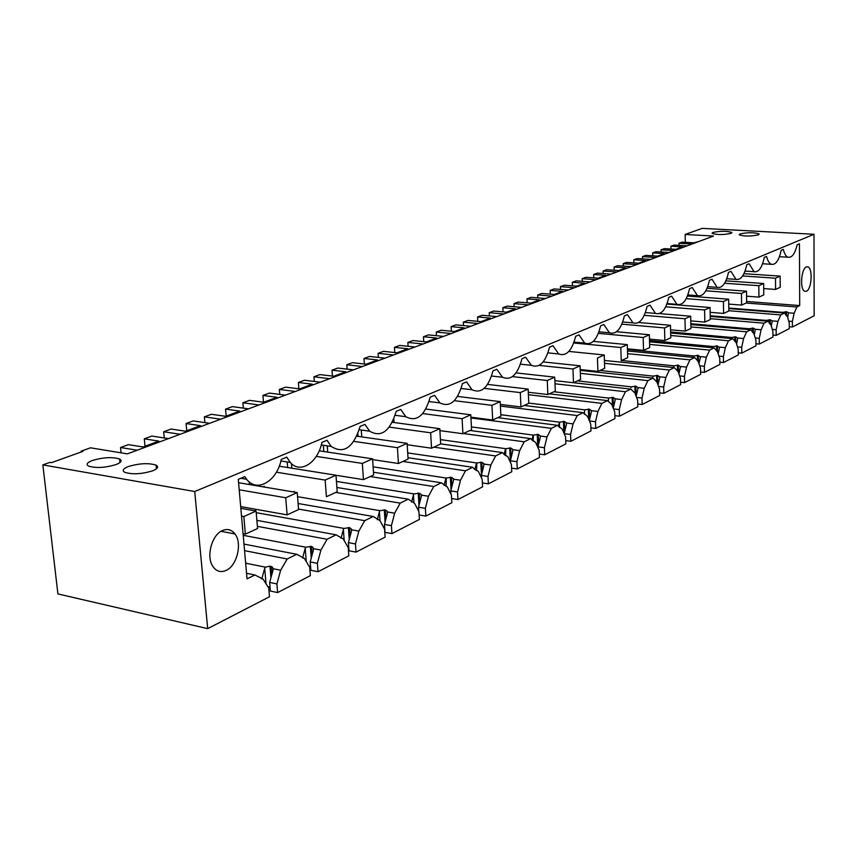 <?xml version="1.0" encoding="UTF-8"?>
<svg xmlns="http://www.w3.org/2000/svg" width="857" height="857" viewBox="0 0 857 857"><rect width="100%" height="100%" fill="white"/><g stroke="black" fill="none" stroke-linecap="round" stroke-linejoin="round"><path stroke-width="1.29" d="M692.006 244.031L678.99 243.27L682.108 242.135L693.506 242.799L698.241 241.717M685.321 242.317L685.15 234.464L702.194 228.358L813.989 234.272L814.15 315.783L792.404 326.999L792.382 321.45L794.128 313.266L796.86 306.967L799.699 305.563L799.452 243.838L797.139 244.802C794.964 253.79 791.922 257.936 788.033 257.218C785.955 256.372 784.38 253.768 783.33 249.408L781.166 250.308C778.992 260.389 775.724 265.059 771.386 264.31C769.254 263.42 767.647 260.796 766.554 256.425L764.315 257.368C762.034 267.748 758.606 272.526 754.053 271.68L749.104 263.731L746.768 264.706C744.379 275.418 740.791 280.303 735.992 279.35L730.925 271.326L728.482 272.355C725.986 283.421 722.215 288.413 717.159 287.341L711.974 279.253L709.435 280.314C706.811 291.766 702.836 296.886 697.502 295.665L692.21 287.524L689.553 288.638C686.8 300.496 682.601 305.724 676.976 304.342L671.567 296.158L668.792 297.315C665.889 309.613 661.454 314.98 655.498 313.405L649.992 305.178L647.099 306.399C644.014 319.168 639.322 324.664 633.012 322.875L627.42 314.626L624.389 315.89C621.121 329.184 616.14 334.819 609.434 332.773L603.778 324.514L600.607 325.842C597.136 339.704 591.833 345.467 584.699 343.132L579 334.883L575.658 336.276C571.962 350.759 566.306 356.651 558.7 353.973L552.979 345.757L549.476 347.224C545.502 362.393 539.46 368.424 531.34 365.339L525.63 357.198L521.956 358.74C517.682 374.659 511.2 380.829 502.502 377.251L496.856 369.238L492.979 370.856C488.361 387.61 481.388 393.909 472.068 389.764L466.54 381.911L462.459 383.625C457.434 401.312 449.904 407.739 439.887 402.897L434.553 395.302L430.235 397.102C424.74 415.838 416.598 422.362 405.811 416.695L400.744 409.432L396.18 411.349C390.128 431.253 381.29 437.863 369.646 431.189L364.964 424.408L360.133 426.422C353.416 447.665 343.775 454.328 331.209 446.433L327.031 440.273L321.9 442.416C317.904 462.705 300.325 474.285 290.277 462.437L286.752 457.124L281.289 459.406C276.982 481.206 257.068 493.139 246.591 479.256L244.759 476.631L238.289 479.352L247.041 578.861L254.893 574.972L263.013 579.053L268.755 588.095L269.494 596.761L207.694 628.642L57.912 593.922L42.85 464.901L194.721 491.522L207.694 628.642M789.297 326.731L792.404 326.999M728.782 308.574L784.573 313.041L787.422 316.619L789.276 323.035L789.308 328.606L776.185 335.366L776.142 329.72L777.942 321.364L780.77 314.926L728.814 310.727M772.939 335.087L776.185 335.366M710.217 316.426L768.001 321.236L770.968 324.857L772.907 331.37L772.96 337.037L759.313 344.075L759.259 338.322L761.112 329.784L764.037 323.196L710.249 318.675M755.938 343.764L759.313 344.075M690.86 324.578L750.764 329.763L753.86 333.416L755.895 340.025L755.96 345.8L741.766 353.127L741.691 347.267L743.608 338.547L746.64 331.809L690.903 326.924M738.241 352.795L741.766 353.127M670.656 333.03L732.81 338.644L736.056 342.329L738.198 349.045L738.273 354.927L723.49 362.554L723.394 356.576L725.376 347.674L728.514 340.765L670.71 335.494M719.816 362.19L723.49 362.554M649.531 340.572L713.249 346.539L717.352 345.874L717.448 351.584L719.751 358.43L719.848 364.429L704.443 372.377L704.336 366.293L706.372 357.176L709.639 350.106L649.627 344.407M700.608 371.981L704.443 372.377M627.506 350.952L694.62 357.53L698.166 361.29L700.533 368.221L700.651 374.338L684.572 382.629L684.443 376.416L686.553 367.096L689.949 359.844L627.581 353.662M680.565 382.201L684.572 382.629M604.421 360.454L674.266 367.589L677.983 371.381L680.479 378.43L680.619 384.675L663.832 393.331L663.682 386.989L665.857 377.455L669.392 370.01L604.517 363.304M659.633 392.86L663.832 393.331M580.243 370.342L653.013 378.108L656.912 381.933L659.536 389.099L659.697 395.463L642.15 404.515L641.979 398.044L644.239 388.275L647.913 380.626L580.35 373.341M637.747 404.001L642.15 404.515M554.875 380.637L573.472 382.715L580.575 379.437L580.071 365.81L572.958 368.992L573.472 382.715L630.773 389.099L634.876 392.956L637.651 400.24L637.833 406.743L619.472 416.213L619.268 409.603L621.614 399.598L625.449 391.735L555.004 383.797M614.855 415.656L619.472 416.213M549.391 393.824L607.506 400.605L611.812 404.504L614.737 411.906L614.951 418.548L595.733 428.468L595.497 421.708L597.929 411.446L601.925 403.368L528.394 394.702M590.88 427.847L595.733 428.468M524.163 405.468L583.124 412.667L587.656 416.588L590.752 424.129L590.987 430.91L570.837 441.301L570.569 434.403L573.097 423.883L577.264 415.559L500.413 406.079M565.738 440.627L570.837 441.301M497.724 417.67L557.543 425.308L562.321 429.271L565.588 436.941L565.856 443.872L544.709 454.788L544.409 447.718L547.034 436.92L551.394 428.35L470.954 417.959M539.332 454.039L544.709 454.788M470 430.471L530.687 438.602L535.721 442.587L539.182 450.386L539.482 457.477L517.253 468.95L516.921 461.719L519.653 450.621L524.216 441.794L463.326 433.546M511.586 468.115L517.253 468.95M440.669 443.883L502.427 452.571L504.837 455.078L507.751 456.577L511.415 464.526L511.758 471.779L488.372 483.851L487.997 476.449L490.836 465.04L495.625 455.935L433.856 447.15M482.384 482.93L488.372 483.851M408.007 457.724L472.689 467.279L474.746 469.432L478.313 471.318L482.202 479.395L482.587 486.83L457.949 499.545L457.531 491.961L460.488 480.231L465.512 470.825L402.854 461.462M451.607 498.528L457.949 499.545M373.47 472.239L441.323 482.791L447.279 486.84L451.414 495.078L451.843 502.695L425.843 516.107L425.383 508.34L428.479 496.257L433.76 486.53L370.192 476.535M419.127 514.971L425.843 516.107M336.897 487.483L408.2 499.16L414.52 503.241L418.923 511.618L419.405 519.428L391.928 533.6L391.413 525.63L394.649 513.182L400.208 503.123L335.74 492.432M297.561 496.674L379.983 510.686L385.307 509.926L387.096 511.029L387.428 513.064L384.461 524.42L384.997 532.368L391.928 533.6M298.097 503.509L373.181 516.482L379.887 520.563L384.589 529.112L385.125 537.114L356.051 552.112L355.462 543.938L358.858 531.094L364.718 520.67L298.547 509.09M256.211 512.668L343.978 528.426L349.42 527.655L351.134 528.683L351.52 530.922L348.424 542.631L349.003 550.794L356.051 552.112M348.735 547.045L347.888 547.012M256.875 520.36L336.083 534.822L343.218 538.914L348.242 547.612L348.831 555.839L318.011 571.737L317.369 563.338L320.925 550.076L327.117 539.267L257.389 526.359M243.217 535.325L305.831 547.216L311.402 546.434L313.019 547.377L313.469 549.851L310.213 561.946L310.877 570.312L318.011 571.737M310.555 566.316L309.131 566.306M310.352 575.679L277.625 592.573L276.907 583.938L280.646 570.237L287.202 559L296.726 554.286L304.331 558.378L309.698 567.248L310.352 575.679M245.659 563.188L265.349 567.152L269.966 566.156L272.558 567.216L273.083 569.948L269.666 582.439L270.384 591.041L277.625 592.573M270.03 586.766L267.962 586.841M678.99 243.27L679.044 245.37M168.454 438.613L151.893 436.052L144.276 438.838L158.834 441.109L143.012 446.979L128.4 444.644L120.537 447.515L121.094 452.828M137.227 450.214L120.537 447.515M687.132 245.852L674.073 245.07L670.902 246.227L670.967 249.044M674.277 250.63L661.101 249.815L664.336 248.637L675.873 249.333L682.397 246.923L670.902 246.227M669.21 252.504L655.991 251.69L652.702 252.89L652.777 255.825M655.851 257.475L642.504 256.618L645.867 255.386L657.555 256.136L664.336 253.618L652.702 252.89M650.592 259.425L637.201 258.557L633.784 259.81L633.869 262.885M636.708 264.588L623.189 263.688L626.681 262.403L638.519 263.195L645.567 260.582L633.784 259.81M631.234 266.623L617.672 265.702L614.115 266.998L614.212 270.223M616.783 271.99L603.103 271.026L606.735 269.698L618.722 270.533L626.049 267.823L614.115 266.998M611.095 274.111L597.361 273.126L593.655 274.486L593.772 277.861M596.054 279.703L582.182 278.675L585.974 277.293L598.111 278.182L605.738 275.354L593.655 274.486M590.119 281.899L576.204 280.871L572.347 282.274L572.487 285.831M574.447 287.727L560.403 286.645L564.345 285.21L576.643 286.142L584.592 283.196L572.347 282.274M568.266 290.03L554.168 288.927L550.151 290.394L550.301 294.133M551.908 296.104L537.682 294.958L541.795 293.448L554.254 294.444L562.546 291.369L550.151 290.394M545.459 298.504L531.19 297.336L526.991 298.868L527.162 302.8M528.394 304.846L513.986 303.624L518.281 302.05L530.901 303.11L539.556 299.896L526.991 298.868M521.656 307.342L507.194 306.11L502.813 307.706L503.016 311.852M503.82 313.973L489.229 312.676L493.707 311.037L506.498 312.162L515.539 308.809L502.813 307.706M496.781 316.597L482.127 315.269L477.553 316.951L477.778 321.332M478.12 323.528L463.337 322.146L468.029 320.432L480.981 321.632L490.44 318.118L477.553 316.951M470.75 326.26L455.913 324.857L451.125 326.613L451.382 331.252M451.221 333.523L436.245 332.055L441.162 330.256L454.274 331.53L464.183 327.856L451.125 326.613M443.498 336.394L428.468 334.894L423.454 336.737L423.744 341.654M423.026 344L407.857 342.436L413.01 340.55L426.293 341.911L436.674 338.054L423.454 336.737M414.938 347.01L399.716 345.414L394.445 347.342L394.777 352.559M393.449 354.991L378.087 353.32L383.497 351.349L396.952 352.795L407.836 348.756L394.445 347.342M384.954 358.151L369.538 356.458L364.011 358.472L364.386 364.032M362.382 366.539L346.828 364.761L352.506 362.682L366.132 364.225L377.573 359.983L364.011 358.472M353.448 369.86L337.84 368.049L332.023 370.17L332.462 376.094M329.709 378.687L313.951 376.78L319.929 374.595L333.727 376.244L345.757 371.777L332.023 370.17M320.304 382.179L304.492 380.24L298.386 382.479L298.879 388.81M295.301 391.467L279.35 389.432L285.649 387.139L299.607 388.896L312.28 384.193L298.386 382.479M285.381 395.152L269.387 393.084L262.938 395.441L263.506 402.222M259.007 404.954L242.874 402.779L249.516 400.348L263.645 402.244L277.015 397.284L262.938 395.441M248.551 408.843L232.365 406.625L225.562 409.11L226.184 416.138M220.688 419.202L204.362 416.856L211.379 414.295L225.67 416.32L239.799 411.081L225.562 409.11M209.633 423.304L193.254 420.926L186.065 423.551L186.751 430.76M180.163 434.263L163.655 431.746L171.068 429.036L185.53 431.21L200.463 425.672L186.065 423.551M685.15 234.464L713.538 236.039L127.404 453.867L90.499 447.815L81.201 451.146L81.286 451.95M813.989 234.272L194.721 491.522M806.437 291.23L804.83 291.326C799.731 290.02 801.07 268.691 806.362 266.945L807.883 266.87C812.993 268.123 811.74 289.302 806.437 291.23M222.499 530.526C227.48 528.501 231.647 529.647 235 533.975C242.467 543.327 237.046 565.759 226.119 570.419C220.838 572.722 216.457 571.437 212.965 566.584C205.862 556.836 211.754 534.704 222.499 530.526M788.729 321.15L792.382 321.45M728.782 308.038L782.666 312.344L786.49 311.712L788.461 312.805L787.69 317.561M784.573 313.041L780.77 314.926M772.328 329.388L776.142 329.72M710.207 315.74L766.319 320.4L770.218 319.757L772.2 320.882L771.332 326.056M766.319 320.4L765.933 321.064M768.001 321.236L764.037 323.196M755.263 337.958L759.259 338.322M690.838 323.71L749.329 328.767L753.292 328.124L755.296 329.281L754.321 334.894M748.922 329.474L749.329 328.767M750.764 329.763L746.64 331.809M737.502 346.871L741.691 347.267M670.635 331.98L731.653 337.465L735.681 336.822L737.706 338.012L736.613 344.096M731.653 337.465L731.246 338.504M732.81 338.644L728.514 340.765M719.002 356.158L723.394 356.576M717.352 345.874L719.452 347.653L718.187 353.673M713.249 346.539L712.831 347.267M717.491 351.595L714.117 347.888L709.639 350.106M699.719 365.821L704.336 366.293M627.463 349.485L694.074 355.976L698.251 355.312L700.383 357.39L698.969 363.647M694.074 355.976L693.645 356.737M694.62 357.53L689.949 359.844M679.59 375.902L684.443 376.416M621.614 360.497L674.084 365.832L678.337 365.157L680.437 366.785L678.937 374.059M674.084 365.832L673.634 366.603M674.266 367.589L669.392 370.01M658.562 386.432L663.682 386.989M600.007 370.47L653.205 376.116L657.544 375.43L659.611 376.791L659.686 377.637L658.005 384.932M653.205 376.116L652.755 376.898M653.013 378.108L647.913 380.626M636.569 397.423L641.979 398.044M577.447 380.883L631.395 386.85L635.808 386.164L637.897 387.568L637.962 388.435L636.14 396.288M631.395 386.85L630.934 387.653M630.773 389.099L625.449 391.735M613.558 408.918L619.268 409.603M553.868 391.756L608.588 398.087L613.087 397.391L615.165 398.805L615.251 399.737L613.269 408.178M615.197 399.951L615.165 398.805L621.614 399.598M608.588 398.087L608.202 401.612M607.506 400.605L601.925 403.368M589.445 420.958L595.497 421.708M528.758 403.09L584.699 409.85L589.295 409.143L591.362 410.546L591.459 411.574L589.305 420.616M584.699 409.85L584.345 414.263M583.124 412.667L577.264 415.559M564.227 433.738L570.569 434.403M500.831 414.734L559.675 422.18L564.356 421.462L566.402 422.844L566.531 423.979L564.217 433.567M559.675 422.18L559.353 427.45M559.182 423.047L558.368 426.411M557.543 425.308L551.394 428.35M538.003 447.729L537.96 446.84L544.409 447.718M471.425 426.904L533.418 435.11L538.196 434.392L540.221 435.742L540.36 436.995L537.96 446.84M533.418 435.11L533.129 441.216M532.904 435.999L531.897 440.102M530.687 438.602L524.216 441.794M510.451 462.437L510.376 460.787L516.921 461.719M440.423 439.62L505.823 448.704L510.708 447.975L512.7 449.293L512.872 450.664L510.376 460.787M505.823 448.704L505.587 455.603M505.309 449.614L504.098 454.456M502.427 452.571L495.625 455.935M481.484 477.895L481.355 475.453L487.997 476.449M407.696 452.914L476.813 462.994L481.795 462.255L483.755 463.53L483.959 465.051L481.355 475.453M476.813 462.994L476.631 470.675M476.278 463.926L474.864 469.54M472.689 467.279L465.512 470.825M450.964 494.189L450.782 490.9L457.531 491.961M373.095 466.829L446.251 478.045L451.339 477.306L453.257 478.527L453.492 480.199L450.782 490.9M446.251 478.045L446.122 486.487M445.704 478.999L444.076 485.394M441.323 482.791L433.76 486.53M418.794 511.361L418.537 507.194L425.383 508.34M336.447 481.409L414.027 493.921L419.223 493.171L421.087 494.339L421.365 496.182L418.537 507.194M414.027 493.921L413.46 494.907L413.963 503.102M413.46 494.907L411.606 502.084M408.2 499.16L400.208 503.123M384.461 524.42L391.413 525.63M379.983 510.686L379.405 511.693L380.015 520.788M379.405 511.693L377.305 519.696M373.181 516.482L364.718 520.67M348.424 542.631L355.462 543.938M343.978 528.426L343.378 529.465L344.193 540.596M343.378 529.465L341.032 538.292M336.083 534.822L327.117 539.267M310.213 561.946L317.369 563.338M305.831 547.216L305.21 548.276L306.26 561.56M305.21 548.276L302.596 557.982M269.666 582.439L276.907 583.938M265.349 567.152L264.706 568.255L266.034 583.799M264.706 568.255L261.803 578.807M81.201 451.146L82.797 451.414L51.441 462.673L49.835 462.394L42.85 464.901M661.101 249.815L661.154 252.012M642.504 256.618L642.568 258.91M623.189 263.688L623.264 266.077M603.103 271.026L603.178 273.544M582.182 278.675L582.278 281.321M560.403 286.645L560.51 289.42M537.682 294.958L537.81 297.872M513.986 303.624L514.125 306.699M489.229 312.676L489.39 315.922M463.337 322.146L463.519 325.585M436.245 332.055L436.459 335.687M407.857 342.436L408.103 346.292M378.087 353.32L378.355 357.423M346.828 364.761L347.139 369.131M313.951 376.78L314.305 381.44M279.35 389.432L279.757 394.424M242.874 402.779L243.334 408.125M204.362 416.856L204.898 422.619M163.655 431.746L164.265 437.97M144.276 438.838L145.026 446.229M730.978 233.393C723.051 234.957 716.741 234.936 712.049 233.329L712.992 232.418C720.93 230.876 727.229 230.897 731.878 232.515L730.978 233.393M92.288 460.509C103.183 457.306 112.288 456.802 119.605 459.009C122.39 460.616 121.223 462.469 116.102 464.548C105.325 467.783 96.188 468.318 88.689 466.154C85.775 464.494 86.975 462.609 92.288 460.509M128.207 466.594C139.198 463.283 148.486 462.791 156.049 465.126C158.866 466.786 157.784 468.661 152.792 470.761C141.908 474.114 132.589 474.649 124.843 472.357C121.887 470.643 123.001 468.725 128.207 466.594M740.052 233.886C748.086 232.301 754.481 232.343 759.227 234.015L758.381 234.882C750.368 236.468 743.962 236.436 739.163 234.775L740.052 233.886M261.16 578.679L263.013 579.053M246.548 573.269L254.893 574.972M799.699 305.563L746.618 301.471M746.115 303.035L796.86 306.967M788.461 312.805L794.128 313.266M772.2 320.882L777.942 321.364M755.296 329.281L761.112 329.784M737.706 338.012L743.608 338.547M719.387 347.106L725.376 347.674M649.563 341.814L714.117 347.888M700.298 356.587L706.372 357.176M680.394 366.475L686.553 367.096M659.611 376.791L665.857 377.455M637.897 387.568L644.239 388.275M591.394 410.664L597.929 411.446M566.466 423.037L573.097 423.883M540.306 436.031L547.034 436.92M512.818 449.679L519.653 450.621M483.905 464.033L490.836 465.04M453.449 479.149L460.488 480.231M421.333 495.1L428.479 496.257M293.758 492.014L294.176 491.318M387.396 511.95L394.649 513.182M255.075 510.868L256.168 509.358M351.499 529.776L358.858 531.094M313.458 548.662L320.925 550.076M303.41 558.196L304.331 558.378M243.988 544.088L296.726 554.286M244.556 550.644L287.202 559M273.083 568.705L280.646 570.237M291.444 463.605L291.808 468.201M327.256 445.844L327.717 452.1M361.279 430.021L361.761 436.899M393.834 418.998L394.059 422.522M357.872 433.824L358.044 436.374M263.013 486.83L264.256 486.294M249.226 481.923L249.451 484.548M287.202 461.955L287.652 467.536M323.325 445.265L323.796 451.51M780.149 276.115L775.499 278.204L775.585 289.43L780.224 287.288L780.149 276.115L743.94 273.672M775.499 278.204L742.644 275.954M775.585 289.43L763.694 288.573M763.651 283.517L758.82 285.681L758.938 297.122L763.758 294.894L763.651 283.517L725.89 280.85M758.82 285.681L724.615 283.238M758.938 297.122L746.554 296.19M746.501 291.209L741.476 293.458L741.616 305.113L746.64 302.789L746.501 291.209L707.068 288.306M741.476 293.458L705.825 290.802M741.616 305.113L728.718 304.096M728.654 299.2L723.415 301.546L723.597 313.426L728.825 311.016L728.654 299.2L687.421 296.04M723.415 301.546L686.2 298.654M723.597 313.426L710.142 312.323M710.067 307.534L704.615 309.977L704.829 322.093L710.271 319.575L710.067 307.534L666.907 304.074M704.615 309.977L665.707 306.827M704.829 322.093L690.785 320.893M690.688 316.222L685 318.772L685.257 331.123L690.935 328.499L690.688 316.222L659.429 313.598M685 318.772L644.293 315.322M685.257 331.123L670.581 329.816M670.474 325.285L664.539 327.942L664.839 340.54L670.763 337.808L670.474 325.285L638.636 322.489M664.539 327.942L621.871 324.16M664.839 340.54L649.488 339.115M649.37 334.744L643.168 337.519L643.521 350.384L649.702 347.524L649.37 334.744L616.569 331.734M643.168 337.519L598.39 333.373M643.521 350.384L627.442 348.82M627.313 344.632L620.832 347.535L621.229 360.668L627.699 357.68L627.313 344.632L593.312 341.375M620.832 347.535L573.762 342.971M604.239 354.969L597.447 358.022L597.907 371.435L604.678 368.306L604.239 354.969L568.855 351.424M597.907 371.435L580.21 369.549M572.958 368.992L539.171 365.393M580.071 365.81L543.145 361.922M554.736 377.166L547.269 380.508L547.848 394.541L555.293 391.103L554.736 377.166L516.085 372.902M547.269 380.508L512.465 376.619M547.848 394.541L528.287 392.249M528.148 389.089L520.295 392.602L520.949 406.957L528.769 403.347L528.148 389.089L487.59 384.397M520.295 392.602L484.184 388.36M520.949 406.957L500.327 404.418M500.199 401.612L491.95 405.318L492.668 420.005L500.895 416.202L500.199 401.612L457.542 396.427M491.95 405.318L454.296 400.669M492.668 420.005L470.911 417.198M470.782 414.799L462.094 418.698L462.909 433.738L471.575 429.743L470.782 414.799L425.833 409.046M462.094 418.698L422.683 413.577M462.909 433.738L439.909 430.621M439.802 428.693L430.643 432.796L431.542 448.211L440.68 444.001L439.802 428.693L392.313 422.287M430.643 432.796L389.249 427.129M431.542 448.211L407.193 444.74M407.107 443.348L397.434 447.686L398.441 463.498L408.082 459.041L407.107 443.348L356.833 436.202M397.434 447.686L353.845 441.387M398.441 463.498L372.613 459.609M372.559 458.838L362.329 463.423L363.443 479.641L373.652 474.939L372.559 458.838L319.211 450.825M362.329 463.423L316.276 456.395M363.443 479.641L335.998 475.281M335.998 475.228L325.157 480.081L326.399 496.739L337.208 491.757L335.998 475.228L279.243 466.208M325.157 480.081L276.382 472.207M297.24 492.593L285.735 497.756L287.116 514.875L298.579 509.583L297.24 492.593L238.589 482.716M285.735 497.756L239.21 489.786M287.116 514.875L240.688 506.594M256.082 511.051L243.849 516.535L245.381 534.136L257.571 528.512L256.082 511.051L240.838 508.319M243.849 516.535L241.524 516.107M245.381 534.136L243.067 533.697M786.49 311.712L786.522 315.933M785.687 311.648L785.698 315.001M770.218 319.757L770.25 324.364M769.393 319.693L769.425 323.528M753.292 328.124L753.346 333.094M752.457 328.049L752.5 332.366M735.681 336.822L735.756 342.157M734.835 336.747L734.91 341.525M716.495 345.8L716.581 351.027M698.251 355.312L698.38 361.911M697.384 355.227L697.491 360.915M678.337 365.157L678.498 372.838M677.448 365.061L677.587 371.188M657.544 375.43L657.758 384.247M656.644 375.334L656.805 381.89M635.808 386.164L636.098 396.159M634.898 386.057L635.112 393.588M613.087 397.391L613.408 407.568M612.166 397.284L612.444 406.089M589.295 409.143L589.648 419.202M588.363 409.035L588.716 419.169M564.356 421.462L564.742 431.392M563.413 421.344L563.863 432.881M538.196 434.392L538.614 444.172M537.232 434.263L537.789 447.247M510.708 447.975L511.158 457.617M509.722 447.836L510.408 462.341M481.795 462.255L482.277 471.746M480.798 462.116L481.463 475.003M451.339 477.306L451.864 486.637M450.332 477.145L451.05 489.85M419.223 493.171L419.78 502.331M418.205 493L418.966 505.512M385.307 509.926L385.896 518.924M384.268 509.754L385.082 522.042M349.42 527.655L350.052 536.461M348.37 527.462L349.238 539.535M311.402 546.434L312.077 555.057M310.33 546.241L311.262 558.078M271.048 566.381L271.755 574.79M269.966 566.156L270.941 577.747M680.426 366.785L680.447 367.417M659.633 376.973L659.654 377.787M637.897 387.61L637.929 388.617M591.362 410.546L591.405 411.821M566.402 422.844L566.456 424.258M540.221 435.742L540.285 437.316M512.7 449.293L512.786 451.028M483.755 463.541L483.851 465.458M453.257 478.538L453.374 480.659M421.098 494.35L421.237 496.696M387.107 511.051L387.278 513.643M351.145 528.694L351.349 531.565M313.03 547.398L313.276 550.569M272.569 567.238L272.869 570.741M240.806 478.292L246.591 479.256M280.914 460.97L290.277 462.437M321.268 444.965L331.209 446.433M359.287 429.743L369.646 431.189M395.152 415.291L405.811 416.695M429.068 401.547L439.887 402.897M461.162 388.467L472.068 389.764M491.597 376.03L502.502 377.251M520.488 364.182L531.34 365.339M547.944 352.88L558.7 353.973M574.083 342.104L584.699 343.132M598.979 331.809L609.434 332.773M622.739 321.975L633.012 322.875M645.417 312.559L655.498 313.405M667.1 303.56L676.976 304.342M687.85 294.926L697.502 295.665M707.721 286.656L717.159 287.341M726.768 278.707L735.992 279.35M745.044 271.08L754.053 271.68M762.591 263.752L771.386 264.31M779.463 256.693L788.033 257.218M806.801 266.806L807.883 266.87M235 533.975L221.01 531.308M119.605 459.009L119.98 462.523M156.049 465.126L156.424 468.822"/></g></svg>
